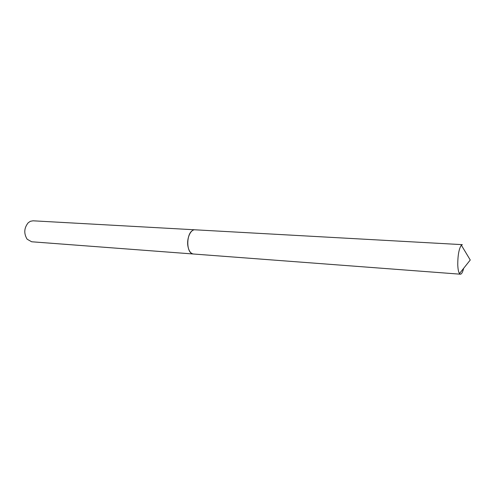 <?xml version="1.0" encoding="UTF-8"?>
<svg xmlns="http://www.w3.org/2000/svg" width="495" height="495" viewBox="0 0 495 495"><rect width="100%" height="100%" fill="white"/><g stroke="black" fill="none" stroke-linecap="round" stroke-linejoin="round"><path stroke-width="0.74" d="M194.875 229.798L33.023 220.807L30.399 221.29L28.209 222.762C24.045 227.991 23.686 233.473 27.126 239.203L31.649 241.77L193.291 253.997M189.802 233.727C187.376 238.844 187.036 244.097 188.781 249.474M192.759 230.404C186.299 233.547 186.101 252.184 192.487 253.805M460.412 274.199L193.446 254.009C190.6 253.545 188.737 250.835 187.871 245.879C186.615 238.213 190.674 229.253 195.036 229.804L462.349 244.654L461.346 245.167C458.989 248.7 457.795 255.166 457.757 264.565C457.912 269.057 458.488 272.058 459.484 273.562L460.412 274.199C461.606 274.143 462.689 272.176 463.66 268.302M461.346 245.167L470.25 260.011L459.484 273.562"/></g></svg>
